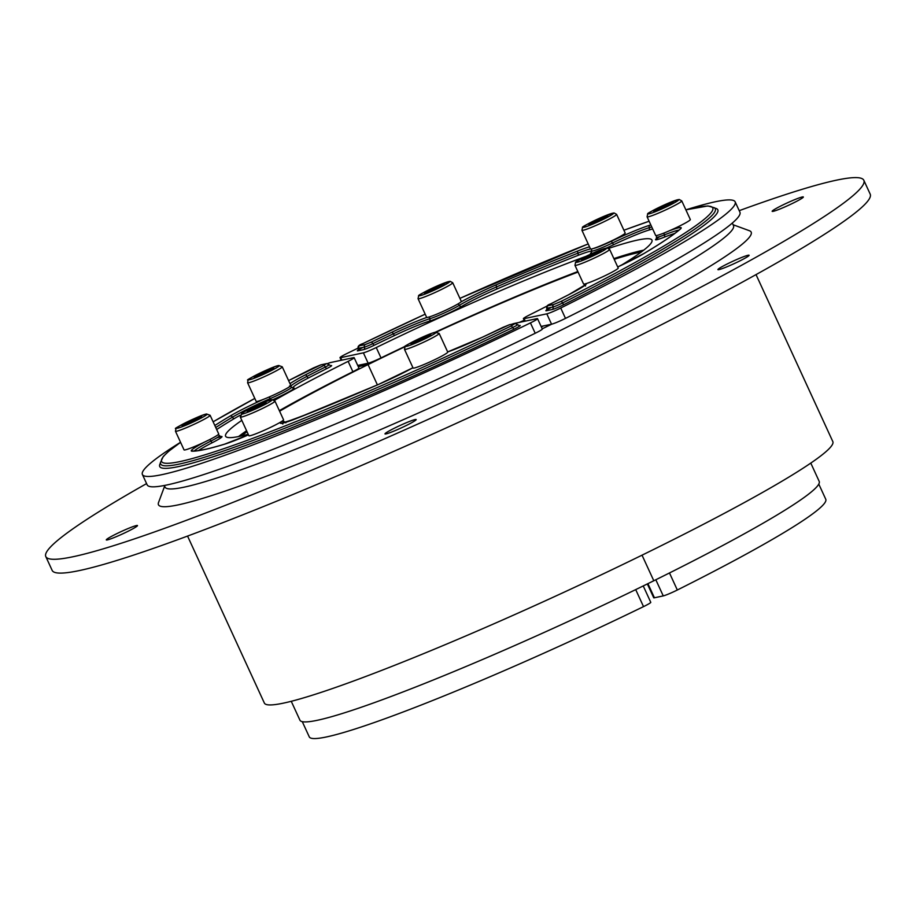 <?xml version="1.0" encoding="UTF-8"?>
<svg xmlns="http://www.w3.org/2000/svg" width="916" height="916" viewBox="0 0 916 916"><rect width="100%" height="100%" fill="white"/><g stroke="black" fill="none" stroke-linecap="round" stroke-linejoin="round"><path stroke-width="1.37" d="M164.617 486.201L158.537 502.506A326.21 25.591 -24.7 0 0 562.39 345.572A326.21 25.591 -24.7 0 0 749.425 230.729L733.086 224.741M732.319 223.069L733.498 225.611A312.86 24.549 155.3 0 1 552.417 334.42A312.86 24.549 155.3 0 1 165.029 487.083L164.296 485.503M146.583 483.602A450.214 35.323 -24.7 0 0 45.8 556.573A450.214 35.323 -24.7 0 0 603.278 336.882A450.214 35.323 -24.7 0 0 863.845 180.315A450.214 35.323 -24.7 0 0 739.212 210.669M793.416 202.951A17.164 1.351 155.3 0 1 772.154 211.321A17.164 1.351 155.3 0 1 787.188 202.928A17.164 1.351 155.3 0 1 803.355 196.974A17.164 1.351 155.3 0 1 793.416 202.951M116.229 533.936A17.164 1.351 155.3 0 1 137.492 525.566A17.164 1.351 155.3 0 1 122.458 533.959A17.164 1.351 155.3 0 1 106.29 539.913A17.164 1.351 155.3 0 1 116.229 533.936M385.155 433.554A17.164 1.351 155.3 0 1 401.483 424.841A17.164 1.351 155.3 0 1 416.173 419.551A17.164 1.351 155.3 0 1 401.139 427.955A17.164 1.351 155.3 0 1 384.983 433.909A17.164 1.351 155.3 0 1 385.155 433.554M723.743 268.056A17.164 1.351 155.3 0 1 717.915 269.613A17.164 1.351 155.3 0 1 732.949 261.22A17.164 1.351 155.3 0 1 749.105 255.266A17.164 1.351 155.3 0 1 740.517 260.568A17.164 1.351 155.3 0 1 723.743 268.056M551.672 324.184A312.86 24.549 155.3 0 1 548.444 325.775A312.86 24.549 155.3 0 1 542.215 328.844M863.845 180.315L870.2 194.135A450.214 35.323 155.3 0 1 609.632 350.702A450.214 35.323 155.3 0 1 52.155 570.393L45.8 556.573M543.497 325.924A288.059 22.602 155.3 0 1 541.356 326.978M756.032 274.605L832.827 441.592A312.86 24.549 155.3 0 1 651.757 550.39A312.86 24.549 155.3 0 1 264.358 703.053L187.562 536.078M279.598 411.204A228.92 17.965 155.3 0 1 368.06 364.579L377.415 384.915L368.06 364.579L358.282 366.663L368.06 364.579A228.92 17.965 155.3 0 1 404.815 346.809M241.675 435.89A228.92 17.965 155.3 0 1 247.045 431.734M291.254 701.301L299.944 720.205A285.769 22.419 -24.7 0 0 653.795 580.755L642.036 555.176L653.795 580.755A285.769 22.419 -24.7 0 0 819.19 481.381L810.786 463.095M282.243 366.789L290.83 385.453A19.076 1.5 155.3 0 1 274.124 394.785A19.076 1.5 155.3 0 1 256.171 401.391L247.583 382.728A19.076 1.5 -24.7 0 0 265.537 376.121A19.076 1.5 -24.7 0 0 282.243 366.789L278.659 365.507C271.147 366.824 242.729 381.777 248.179 379.831L247.583 382.728M270.22 369.079L273.861 368.312L267.587 371.919L257.694 376.293L254.064 377.06L270.22 369.079L270.701 370.121M260.968 374.839L260.327 373.453M511.769 324.253A11.45 0.893 155.3 0 1 514.162 323.497L536.845 318.676A11.45 0.893 155.3 0 1 537.543 318.676A11.45 0.893 155.3 0 1 530.444 322.901A324.31 25.442 155.3 0 1 142.404 474.511A324.31 25.442 155.3 0 1 180.544 442.279M327.55 363.549A11.45 0.893 155.3 0 1 330.768 362.496L353.45 357.675A11.45 0.893 155.3 0 1 354.149 357.675A11.45 0.893 155.3 0 1 348.126 361.362A232.733 18.263 -24.7 0 0 274.422 400.372M241.813 420.364A232.733 18.263 -24.7 0 0 225.599 436.245A232.733 18.263 -24.7 0 0 248.202 434.253M284.899 422.402A232.733 18.263 -24.7 0 0 313.764 411.593M354.149 357.675L358.912 368.037A11.45 0.893 155.3 0 1 352.889 371.724A232.733 18.263 -24.7 0 0 279.346 410.654M246.587 430.738A232.733 18.263 -24.7 0 0 238.561 436.554M537.543 318.676L542.318 329.05A11.45 0.893 155.3 0 1 535.207 333.264A324.31 25.442 155.3 0 1 147.167 484.873L142.404 474.511M210.119 415.28L218.706 433.944A19.076 1.5 155.3 0 1 202.001 443.275A19.076 1.5 155.3 0 1 184.047 449.893L175.46 431.23A19.076 1.5 -24.7 0 0 193.413 424.612A19.076 1.5 -24.7 0 0 210.119 415.28L206.535 413.998C199.024 415.326 170.616 430.268 176.067 428.333L175.46 431.23M198.108 417.582L201.738 416.814L195.474 420.41L181.941 425.562L198.108 417.582L198.577 418.623M188.845 423.341L188.204 421.955M274.96 401.116L283.548 419.78A19.076 1.5 155.3 0 1 266.842 429.112A19.076 1.5 155.3 0 1 248.877 435.73L240.301 417.066A19.076 1.5 -24.7 0 0 258.255 410.448A19.076 1.5 -24.7 0 0 274.96 401.116L272.178 399.708C271.537 398.872 249.415 408.204 242.213 413.105L240.301 417.066M263.797 403.097L266.327 402.857L259.217 406.784L249.553 410.94L247.022 411.181L263.797 403.097L264.22 404.025M254.797 408.685L254.133 407.254M439.153 333.424L447.741 352.087A19.076 1.5 155.3 0 1 431.035 361.419A19.076 1.5 155.3 0 1 413.082 368.026L404.494 349.374A19.076 1.5 -24.7 0 0 422.448 342.756A19.076 1.5 -24.7 0 0 439.153 333.424L435.077 332.256C424.108 335.267 400.418 348.16 405.101 346.466L404.494 349.374M426.593 335.932L430.852 334.844L425.127 338.244L410.895 343.798L426.593 335.932L427.108 337.065M417.238 341.783L416.608 340.409M643.238 585.942L650.772 602.339A11.45 0.893 155.3 0 1 643.524 606.621A282.334 22.156 155.3 0 1 309.276 736.876L302.28 721.671M436.508 332.004A228.92 17.965 155.3 0 1 578.065 272.052M614.201 259.32A228.92 17.965 155.3 0 1 641.154 252.129M541.264 326.772A285.769 22.419 -24.7 0 0 542.604 326.107M524.559 321.161A217.882 17.095 -24.7 0 0 523.929 321.424A217.882 17.095 -24.7 0 1 524.559 321.161M524.295 320.589A225.244 17.667 -24.7 0 0 520.712 322.111A225.244 17.667 -24.7 0 1 524.295 320.589M524.421 320.875A221.558 17.381 -24.7 0 0 522.315 321.768A221.558 17.381 -24.7 0 1 524.421 320.875M524.17 320.314A228.92 17.965 -24.7 0 0 519.132 322.443M609.632 249.37L618.208 268.033A19.076 1.5 155.3 0 1 604.388 276.014A19.076 1.5 155.3 0 1 584.717 283.983A19.076 1.5 155.3 0 1 583.549 283.971L574.962 265.319A19.076 1.5 -24.7 0 0 576.13 265.319A19.076 1.5 -24.7 0 0 595.801 257.362A19.076 1.5 -24.7 0 0 609.632 249.37L607.033 247.95L596.121 251.705C581.351 258.587 574.492 262.159 575.569 262.411L574.962 265.319M585.072 258.873L581.442 259.64L587.706 256.045L601.24 250.892L585.072 258.873M587.706 256.045L588.347 257.43M598.091 252.713L597.61 251.671M586.011 256.343A232.733 18.263 -24.7 0 0 376.247 347.542A11.45 0.893 155.3 0 1 363.389 352.832L340.706 357.652A11.45 0.893 155.3 0 1 340.008 357.652A11.45 0.893 155.3 0 1 347.107 353.439A324.31 25.442 155.3 0 1 358.225 348.034M547.425 309.551L546.566 310.135L546.829 308.2A7.626 0.595 -24.7 0 0 547.299 308.2L552.989 306.997A7.626 0.595 -24.7 0 0 562.538 302.99A303.322 23.793 -24.7 0 0 715.293 208.871L714.583 207.829L707.908 205.94L685.866 209.844A324.31 25.442 155.3 0 1 735.147 201.829A324.31 25.442 155.3 0 1 560.729 308.016A11.45 0.893 155.3 0 1 546.783 313.845L524.112 318.665A11.45 0.893 155.3 0 1 523.402 318.665A11.45 0.893 155.3 0 1 529.437 314.978A232.733 18.263 -24.7 0 0 547.253 305.955M621.025 265.411A232.733 18.263 -24.7 0 0 651.963 240.095A232.733 18.263 -24.7 0 0 608.751 248.362M405.364 346.214A232.733 18.263 -24.7 0 0 381.01 357.916A11.45 0.893 155.3 0 1 368.163 363.205L357.709 365.427M643.753 250.148A232.733 18.263 -24.7 0 0 613.88 258.61M577.824 271.548A232.733 18.263 -24.7 0 0 435.318 332.199M735.147 201.829L739.922 212.191A324.31 25.442 155.3 0 1 565.493 318.39A11.45 0.893 155.3 0 1 551.558 324.207L541.104 326.428M681.744 200.879L690.332 219.531A19.076 1.5 155.3 0 1 676.512 227.523A19.076 1.5 155.3 0 1 656.841 235.481A19.076 1.5 155.3 0 1 655.673 235.481L647.085 216.817A19.076 1.5 -24.7 0 0 648.253 216.817A19.076 1.5 -24.7 0 0 667.924 208.859A19.076 1.5 -24.7 0 0 681.744 200.879L679.145 199.448L668.245 203.203C653.463 210.096 646.616 213.657 647.692 213.92L647.085 216.817M657.196 210.371L653.566 211.149L659.829 207.543L673.363 202.402L657.196 210.371M659.829 207.543L660.47 208.928M670.203 204.211L669.733 203.169M616.594 214.344L625.181 233.007A19.076 1.5 155.3 0 1 610.365 241.458A19.076 1.5 155.3 0 1 591.072 249.06A19.076 1.5 155.3 0 1 590.511 248.957L581.935 230.294A19.076 1.5 -24.7 0 0 582.484 230.397A19.076 1.5 -24.7 0 0 601.789 222.794A19.076 1.5 -24.7 0 0 616.594 214.344L613.995 212.924L603.094 216.68C588.312 223.561 581.465 227.134 582.53 227.397L581.935 230.294M591.186 224.168L588.656 224.409L595.766 220.481L605.43 216.325L607.961 216.084L591.186 224.168M595.766 220.481L596.43 221.912M605.854 217.252L605.43 216.325M452.71 282.735L461.298 301.398A19.076 1.5 155.3 0 1 448.05 309.104A19.076 1.5 155.3 0 1 428.276 317.234A19.076 1.5 155.3 0 1 426.638 317.337L418.051 298.673A19.076 1.5 -24.7 0 0 419.688 298.57A19.076 1.5 -24.7 0 0 439.474 290.441A19.076 1.5 -24.7 0 0 452.71 282.735L450.111 281.304L439.211 285.059C424.44 291.952 417.582 295.525 418.658 295.776L418.051 298.673M428.711 292.021L424.452 293.109L430.165 289.719L444.409 284.155L428.711 292.021M430.165 289.719L430.795 291.082M440.665 286.376L440.149 285.242M818.79 484.095L825.763 499.266A282.334 22.156 155.3 0 1 677.325 590.007A11.45 0.893 155.3 0 1 663.253 595.904L654.425 597.782A11.45 0.893 155.3 0 1 653.726 597.77L647.349 583.927M278.178 365.667A16.786 1.317 155.3 0 1 261.644 375.171A16.786 1.317 155.3 0 1 252.06 377.209A16.786 1.317 155.3 0 1 278.178 365.667M290.704 386.22A38.151 2.988 155.3 0 1 306.929 376.396A270.896 21.251 155.3 0 1 325.329 367.03A1.912 0.79 -116.8 0 0 326.897 368.541A9.538 0.744 -24.7 0 0 331.077 365.61M329.13 364.683L326.657 363.606A1.912 1.798 78 0 0 326.256 363.744L323.749 365.507A1.912 0.79 -116.8 0 1 325.329 367.03A7.626 0.595 -24.7 0 0 329.13 364.683L330.676 365.747M323.749 365.507A272.796 21.4 -24.7 0 0 305.223 374.942A1.912 0.939 -117.3 0 1 306.929 376.396A1.912 0.939 -117.3 0 0 308.635 377.85A268.983 21.102 155.3 0 1 326.897 368.541M215.752 427.509A270.896 21.251 155.3 0 1 232.412 417.192A38.151 2.988 155.3 0 1 269.899 398.746A19.076 1.5 -24.7 0 0 291.62 387.17L292.971 388.155A1.912 1.878 89 0 0 293.738 387.983A36.251 2.84 155.3 0 1 308.635 377.85M272.842 399.697A20.988 1.649 -24.7 0 0 293.738 387.983M269.441 396.868L270.334 400.097M263.316 399.399A40.064 3.149 -24.7 0 0 230.191 416.024A1.912 1.534 -120.8 0 1 232.412 417.192A1.912 1.534 -120.8 0 0 234.645 418.36A36.251 2.84 155.3 0 1 240.232 415.211M216.68 429.524A268.983 21.102 155.3 0 1 234.645 418.36M194.249 450.981A38.151 2.988 155.3 0 1 210.932 441.065A1.912 0.905 -117.1 0 0 212.604 442.531A20.988 1.649 -24.7 0 0 220.63 436.623M209.604 439.611A1.912 0.905 -117.1 0 1 210.932 441.065A19.076 1.5 -24.7 0 0 219.496 435.673L220.848 436.657L216.897 437.791M198.451 450.58A36.251 2.84 155.3 0 1 212.604 442.531M281.521 421.532A17.164 1.351 155.3 0 1 281.475 421.578A1.912 1.821 -129.3 0 1 283.949 422.585A19.076 1.5 -24.7 0 0 284.498 421.852L285.849 422.837M511.368 325.878L512.639 327.539A7.626 0.595 -24.7 0 0 517.654 324.596L515.17 323.531A1.912 1.798 78 0 0 514.769 323.669L511.368 325.878A301.41 23.644 155.3 0 1 232.687 445.6A301.41 23.644 155.3 0 1 180.578 442.336L168.716 451.245L163.277 456.477L160.346 462.786L160.678 464.011A303.322 23.793 -24.7 0 0 512.639 327.539L513.91 329.21A9.538 0.744 -24.7 0 0 519.59 325.524M160.403 463.21A305.234 23.953 -24.7 0 0 513.91 329.21M515.17 323.531L509.479 324.733A1.912 1.798 78 0 0 509.09 324.871L514.769 323.669M482.137 337.351L509.09 324.871M447.672 351.939A40.064 3.149 -24.7 0 0 482.171 337.328L482.171 337.328A272.796 21.4 -24.7 0 0 502.827 327.436M296.463 418.486A1.912 1.122 68.6 0 0 296.36 418.509A1.912 1.122 68.6 0 0 296.269 418.566A272.796 21.4 -24.7 0 0 378.285 384.537L378.285 384.537A40.064 3.149 -24.7 0 0 412.944 367.751M281.475 421.578A40.064 3.149 -24.7 0 0 296.269 418.566M224.626 444.157A1.912 1.649 73.2 0 0 224.386 444.249A40.064 3.149 -24.7 0 0 248.476 434.837L224.626 444.157C208.722 448.932 198.108 451.199 192.761 450.981A1.912 1.878 92.2 0 0 191.891 451.164A272.796 21.4 -24.7 0 0 224.386 444.249M204.096 442.302A40.064 3.149 -24.7 0 0 191.891 451.164M230.191 416.024A272.796 21.4 -24.7 0 0 214.825 425.505M305.223 374.942A40.064 3.149 -24.7 0 0 290.017 383.678M326.657 363.606L320.966 364.82A1.912 1.798 78 0 0 320.566 364.957L326.256 363.744M313.283 368.026A1.912 0.79 63.3 0 1 313.341 367.992A1.912 0.79 63.3 0 1 313.398 367.957L320.566 364.957M213.13 421.818A301.41 23.644 155.3 0 1 254.808 398.437L213.119 421.807M320.966 364.82L288.597 380.609A301.41 23.644 155.3 0 1 313.398 367.957M348.126 361.362L352.889 371.724M530.444 322.901L535.207 333.264M206.066 414.169A16.786 1.317 155.3 0 1 189.52 423.673A16.786 1.317 155.3 0 1 179.937 425.711A16.786 1.317 155.3 0 1 206.066 414.169M271.434 399.914A16.786 1.317 155.3 0 1 252.644 410.254A16.786 1.317 155.3 0 1 245.946 410.883A16.786 1.317 155.3 0 1 271.434 399.914M434.688 332.405A16.786 1.317 155.3 0 1 419.585 341.359A16.786 1.317 155.3 0 1 408.341 344.221A16.786 1.317 155.3 0 1 434.688 332.405M643.524 606.621L635.704 589.618M577.114 262.285A16.786 1.317 155.3 0 1 593.66 252.782A16.786 1.317 155.3 0 1 603.243 250.744A16.786 1.317 155.3 0 1 577.114 262.285M553.802 304.467A1.912 1.798 -102 0 0 552.989 306.997A1.912 1.798 -102 0 1 552.165 309.516A9.538 0.744 -24.7 0 0 564.107 304.513A1.912 0.79 63.3 0 1 562.538 302.99A1.912 0.79 -116.7 0 0 560.97 301.467L553.802 304.467L548.123 305.681L550.63 303.917A272.796 21.4 -24.7 0 0 569.145 294.483A40.064 3.149 -24.7 0 0 586.412 283.513M548.123 305.681A1.912 1.798 -102 0 0 547.299 308.2A1.912 1.798 -102 0 1 546.474 310.73L552.165 309.516M550.653 307.787A9.538 0.744 -24.7 0 0 546.474 310.73M659.76 236.614L656.337 238.87L656.463 237.21A19.076 1.5 -24.7 0 0 664.398 234.908A1.912 1.088 -111.6 0 1 664.249 237.198A36.251 2.84 155.3 0 1 674.771 233.443M664.272 232.916A1.912 1.088 -111.6 0 0 664.398 234.908A38.151 2.988 155.3 0 1 678.974 230.122M659.692 236.626A20.988 1.649 -24.7 0 0 664.249 237.198M591.553 252.495L591.473 251.03A19.076 1.5 -24.7 0 0 612.461 242.992A38.151 2.988 155.3 0 1 649.307 227.66A1.912 1.649 -106.8 0 1 648.631 230.145A268.983 21.102 155.3 0 1 652.661 228.954M650.818 224.924A272.796 21.4 -24.7 0 0 649.994 225.176A1.912 1.649 -106.8 0 0 649.307 227.66A270.896 21.251 155.3 0 1 651.734 226.928M649.994 225.176A40.064 3.149 -24.7 0 0 611.304 241.274L613.628 244.709A36.251 2.84 155.3 0 1 648.631 230.145M591.393 252.61A1.912 1.821 50.7 0 1 591.141 252.747A20.988 1.649 -24.7 0 0 592.011 253.514M606.426 248.018A20.988 1.649 -24.7 0 0 613.628 244.709M358.9 349.637L358.041 350.21L358.316 348.286A7.626 0.595 -24.7 0 0 358.786 348.286L364.465 347.072A7.626 0.595 -24.7 0 0 372.812 343.66A270.896 21.251 155.3 0 1 393.319 333.836A38.151 2.988 155.3 0 1 429.799 318.757A19.076 1.5 -24.7 0 0 459.34 305.337A38.151 2.988 155.3 0 1 496.483 286.948A270.896 21.251 155.3 0 1 577.927 253.171A1.912 1.122 -111.4 0 1 577.756 255.484A36.251 2.84 155.3 0 1 591.518 251.144M589.538 246.828A40.064 3.149 -24.7 0 0 578.111 250.858A1.912 1.122 -111.4 0 0 577.927 253.171A38.151 2.988 155.3 0 1 590.488 248.9M578.111 250.858A272.796 21.4 -24.7 0 0 496.094 284.887L496.884 289.021A268.983 21.102 155.3 0 1 577.756 255.484M457.714 304.089A1.912 1.557 -121.1 0 1 459.34 305.337A1.912 1.557 -121.1 0 0 461.595 306.482A36.251 2.84 155.3 0 1 496.884 289.021M429.947 316.73A1.912 1.672 -106.4 0 0 429.799 318.757A1.912 1.672 -106.4 0 1 429.089 321.253A20.988 1.649 -24.7 0 0 461.595 306.482M426.833 317.44A40.064 3.149 -24.7 0 0 392.197 332.096L394.441 335.577A36.251 2.84 155.3 0 1 429.089 321.253M392.197 332.096A272.796 21.4 -24.7 0 0 371.553 341.989L374.083 345.332A268.983 21.102 155.3 0 1 394.441 335.577M371.553 341.989L365.289 344.553A1.912 1.798 -102 0 0 364.465 347.072A1.912 1.798 -102 0 1 363.641 349.603A9.538 0.744 -24.7 0 0 374.083 345.332M365.289 344.553L359.599 345.756A1.912 1.798 -102 0 0 358.786 348.286A1.912 1.798 -102 0 1 357.961 350.817L363.641 349.603M363.183 347.347A9.538 0.744 -24.7 0 0 357.961 350.817M564.107 304.513A305.234 23.953 -24.7 0 0 714.858 208.15M359.599 345.756L362.942 343.58C358.935 344.943 357.377 346.523 358.316 348.286M496.094 284.887A40.064 3.149 -24.7 0 0 460.966 301.936M611.304 241.274A17.164 1.351 155.3 0 1 593.156 248.557M643.845 253.595A1.912 1.534 59.2 0 1 644.005 253.48C660.974 243.347 672.905 235.332 679.798 229.424A1.912 1.832 49.4 0 1 680.245 229.149A40.064 3.149 -24.7 0 0 669.539 230.695M644.188 253.4A40.064 3.149 -24.7 0 1 617.727 266.98L644.005 253.48A1.912 1.534 59.2 0 1 644.188 253.4A272.796 21.4 -24.7 0 0 680.245 229.149M584.603 285.494A1.912 1.878 -91 0 1 584.866 283.949M363.011 343.546A301.41 23.644 155.3 0 1 425.184 314.177L362.976 343.557M459.912 298.376A301.41 23.644 155.3 0 1 588.198 243.931L459.901 298.364M623.91 230.248A301.41 23.644 155.3 0 1 649.123 221.237L623.899 230.237M685.889 209.879A301.41 23.644 155.3 0 1 560.97 301.467M363.389 352.832L368.163 363.205M376.247 347.542L381.01 357.916M524.112 318.665L525.246 321.15M546.783 313.845L551.558 324.207M560.729 308.016L565.493 318.39M340.706 357.652L341.851 360.137M649.238 213.794A16.786 1.317 155.3 0 1 665.783 204.279A16.786 1.317 155.3 0 1 675.367 202.241A16.786 1.317 155.3 0 1 649.238 213.794M583.549 227.351A16.786 1.317 155.3 0 1 602.339 217.012A16.786 1.317 155.3 0 1 609.037 216.382A16.786 1.317 155.3 0 1 583.549 227.351M420.616 295.559A16.786 1.317 155.3 0 1 435.718 286.605A16.786 1.317 155.3 0 1 446.962 283.742A16.786 1.317 155.3 0 1 420.616 295.559M677.325 590.007L669.482 572.958M663.253 595.904L655.822 579.759M654.425 597.782L647.921 583.652M517.654 324.596L519.2 325.661M502.792 327.447L509.479 324.733M447.661 351.916L482.148 337.328M282.838 424.039L281.784 423.169L296.36 418.509L378.319 384.525L412.944 367.74M282.804 420.662L284.498 421.852M218.26 434.585L219.496 435.673M289.513 385.957L291.62 387.17M591.667 248.957L591.473 251.03M656.44 235.561L656.463 237.21M584.316 284.052L584.339 285.7M546.829 308.2C546.165 306.379 547.402 304.959 550.562 303.94L569.065 294.505L585.507 284.681L585.484 286.044M523.402 318.665L524.616 321.276M340.008 357.652L341.21 360.274"/></g></svg>
